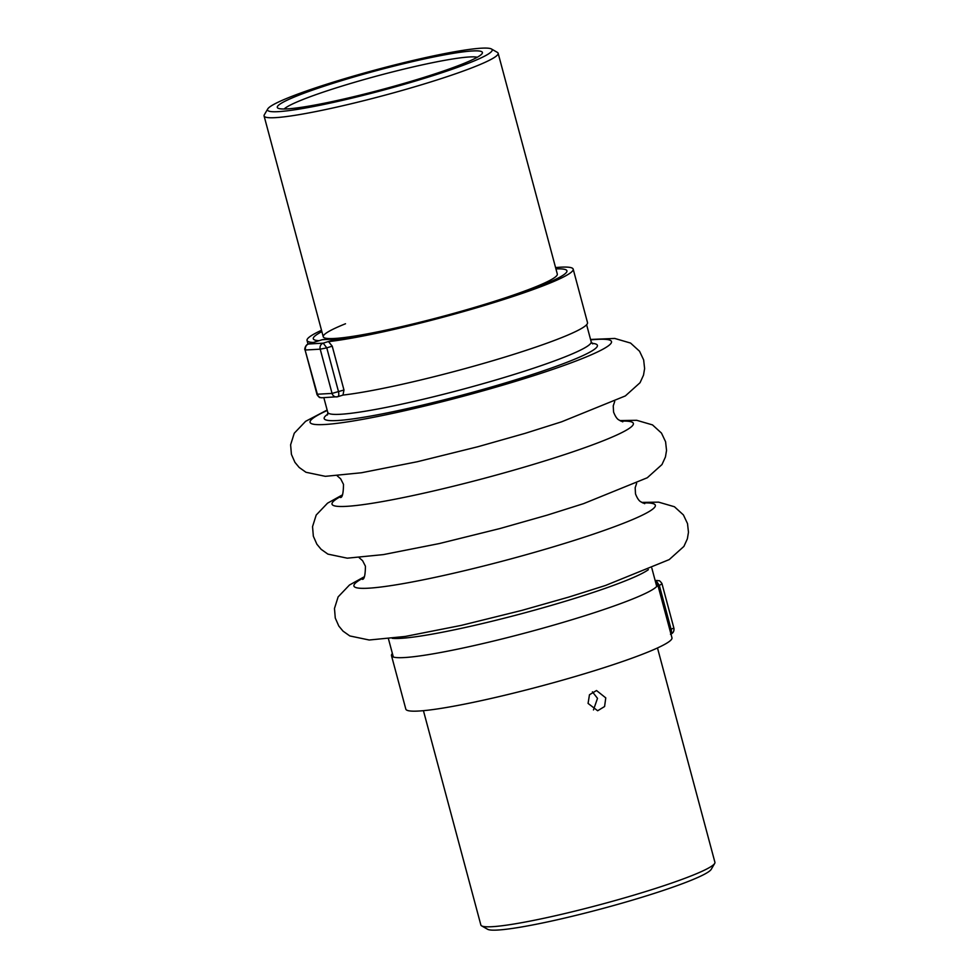 <?xml version="1.0" encoding="UTF-8"?>
<svg xmlns="http://www.w3.org/2000/svg" width="979" height="979" viewBox="0 0 979 979"><rect width="100%" height="100%" fill="white"/><g stroke="black" fill="none" stroke-linecap="round" stroke-linejoin="round"><path stroke-width="1.47" d="M423.809 77.451A106.16 9.827 165 0 1 277.987 108.167A106.16 9.827 165 0 1 335.895 82.407A106.16 9.827 165 0 1 482.194 53.453A106.16 9.827 165 0 1 423.809 77.451M477.25 57.259A101.302 9.374 -15 0 0 339.162 86.96A101.302 9.374 -15 0 0 284.167 108.987M428.007 77.206A116.293 10.769 -15 0 0 491.446 48.987A116.293 10.769 -15 0 0 331.71 82.64A116.293 10.769 -15 0 0 267.757 108.926A116.293 10.769 -15 0 0 428.007 77.206M491.446 48.987L497.356 52.376A121.151 11.222 165 0 1 498.14 53.245A121.151 11.222 165 0 1 431.274 81.771A121.151 11.222 165 0 1 264.085 115.963A121.151 11.222 165 0 1 264.318 114.812L267.757 108.926M592.43 691.847L597.508 698.345L593.458 709.934M588.073 703.411L597.655 710.754L604.581 706.532L605.768 697.88L596.517 690.525L589.468 694.747L588.073 703.411M714.682 863.429L711.244 869.315A116.293 10.769 165 0 1 620.062 903.715A116.293 10.769 165 0 1 497.613 930.05A116.293 10.769 165 0 1 487.554 929.255L481.644 925.877A121.151 11.222 -15 0 0 492.119 926.697A121.151 11.222 -15 0 0 619.683 899.26A121.151 11.222 -15 0 0 714.682 863.429A121.151 11.222 -15 0 0 714.915 862.291L657.484 647.951M423.43 710.668L480.86 924.996A121.151 11.222 -15 0 0 481.644 925.877M498.14 53.245L557.308 274.059A121.151 11.222 165 0 1 506.841 297.298A121.151 11.222 165 0 1 387.207 329.862A121.151 11.222 165 0 1 323.254 336.776A121.151 11.222 165 0 1 345.514 323.755M392.383 653.507A137.77 12.751 -15 0 0 391.49 655.636L405.82 709.102A137.77 12.751 -15 0 0 595.93 670.236A137.77 12.751 -15 0 0 671.961 637.794L657.643 584.328A137.77 12.751 -15 0 0 655.795 582.933M391.49 655.636A137.77 12.751 -15 0 0 581.599 616.758A137.77 12.751 -15 0 0 657.643 584.328M655.257 580.926L656.114 580.657L659.344 585.466L658.047 585.87M661.62 584.01L659.344 585.466L671.092 629.313C671.851 632.226 671.643 633.866 670.48 634.245M673.466 628.249L669.795 629.717M321.871 331.636A131.284 12.152 165 0 0 313.292 338.771A131.284 12.152 165 0 0 319.019 340.692L313.304 342.479A137.77 12.751 165 0 1 307.039 340.447A137.77 12.751 165 0 1 321.516 330.29M555.57 267.573A137.77 12.751 165 0 1 573.18 269.139A137.77 12.751 165 0 1 497.148 301.581A137.77 12.751 165 0 1 328.516 341.622L332.224 346.162L343.972 390.009L342.98 395.075A137.77 12.751 165 0 0 511.479 355.047A137.77 12.751 165 0 0 587.51 322.605L573.18 269.139M555.925 268.919A131.284 12.152 165 0 1 566.927 270.816A131.284 12.152 165 0 1 494.468 301.728A131.284 12.152 165 0 1 334.231 339.835L328.516 341.622M316.915 394.145L317.38 394.231A4.858 4.43 86.8 0 0 321.907 397.755L319.986 397.486C319.864 398.294 316.596 394.586 316.915 394.145L305.069 349.944L317.38 394.231L332.065 393.411L343.972 390.009M337.877 339.383L336.825 338.918A4.858 4.43 -93.2 0 1 337.804 338.734L323.119 339.566A4.858 4.43 86.8 0 0 322.14 339.737L308.042 344.18M343.066 395.063L337.559 396.752A4.858 4.43 -93.2 0 1 332.065 393.411L320.206 349.173L326.778 347.863L323.205 343.164L336.825 338.918L322.14 339.737L308.324 344.033C305.521 344.547 304.09 349.858 305.069 349.944M337.559 396.752C338.758 396.373 339.077 394.684 338.526 391.71L326.778 347.863L332.224 346.162M620.857 421.141A156.004 14.44 165 0 1 568.42 453.326A156.004 14.44 165 0 1 389.826 500.22A156.004 14.44 165 0 1 341.744 495.925M642.787 502.973A156.004 14.44 165 0 1 590.349 535.17A156.004 14.44 165 0 1 411.755 582.064A156.004 14.44 165 0 1 363.674 577.757M586.617 324.734L591.181 341.793A136.35 12.629 165 0 1 534.399 367.933A136.35 12.629 165 0 1 399.75 404.584A136.35 12.629 165 0 1 327.769 412.367L327.476 414.986M592.026 343.335A141.417 13.094 165 0 1 538.487 372.473A141.417 13.094 165 0 1 383.719 413.603A141.417 13.094 165 0 1 327.818 414.129M590.667 339.884A156.004 14.44 165 0 1 546.502 371.494A156.004 14.44 165 0 1 360.908 419.661A156.004 14.44 165 0 1 327.267 410.458M648.355 569.692A136.35 12.629 165 0 1 594.437 592.026A136.35 12.629 165 0 1 392.212 638.32M655.171 580.596L657.093 580.486A4.858 4.43 -93.2 0 0 656.114 580.657L655.196 580.718M323.205 343.164L308.52 343.996A4.858 4.43 86.8 0 0 305.534 350.005L320.206 349.173A4.858 4.43 -93.2 0 1 323.205 343.164M337.767 396.715L321.907 397.755M323.254 336.776L264.085 115.963M614.714 401.488L613.246 405.857L613.564 412.024C615.289 416.43 617.1 419.085 618.973 419.991L622.791 421.839M636.644 483.332L635.175 487.701L635.493 493.857C637.219 498.274 639.03 500.93 640.902 501.835L644.72 503.683M362.365 579.335L362.352 579.348C364.261 579.568 365.289 575.199 365.436 566.229L362.622 560.722L359.171 557.675M340.435 497.503L340.423 497.503C342.332 497.736 343.36 493.355 343.507 484.385L340.692 478.878L337.241 475.831M327.145 410.042L305.607 421.325L294.263 433.22L290.616 444.796L291.412 454.354L294.924 462.333L299.17 467.448L305.962 472.27L325.358 476.332L361.447 472.759L417.348 461.721L477.948 446.718L525.099 433.354L561.628 421.802L625.361 395.92L640.046 382.716L643.509 375.141L644.61 368.593L643.656 359.929L639.556 351.253L630.574 343.066L614.763 338.453L590.557 339.456M342.356 494.921L327.537 503.169L316.193 515.052L312.546 526.641L313.341 536.198L316.853 544.177L321.1 549.292L327.892 554.114L347.288 558.177L383.376 554.603L439.277 543.565L499.877 528.562L547.028 515.187L583.557 503.647L647.29 477.752L661.975 464.56L665.439 456.985L666.54 450.426L665.585 441.762L661.486 433.097L652.504 424.898L636.693 420.297L619.829 420.566M364.286 576.766L349.466 585.014L338.122 596.896L334.475 608.473L335.271 618.03L338.783 626.009L343.029 631.137L349.821 635.946L369.218 640.009L405.306 636.436L461.207 625.397L521.807 610.406L568.958 597.031L605.487 585.479L669.22 559.596L683.905 546.404L687.368 538.829L688.47 532.27L687.515 523.606L683.415 514.93L674.433 506.743L658.622 502.141L641.759 502.411M651.855 568.199L656.738 586.458M388.443 638.785L393.338 657.031M591.181 341.793L592.748 343.91M323.829 397.658L327.769 412.367M657.093 580.486L659.014 580.755C659.136 579.947 662.404 583.655 662.085 584.096L673.931 628.298C674.237 631.174 673.16 633.144 670.676 634.208M307.039 340.447L308.018 344.143M323.119 339.566L321.932 339.774"/></g></svg>
